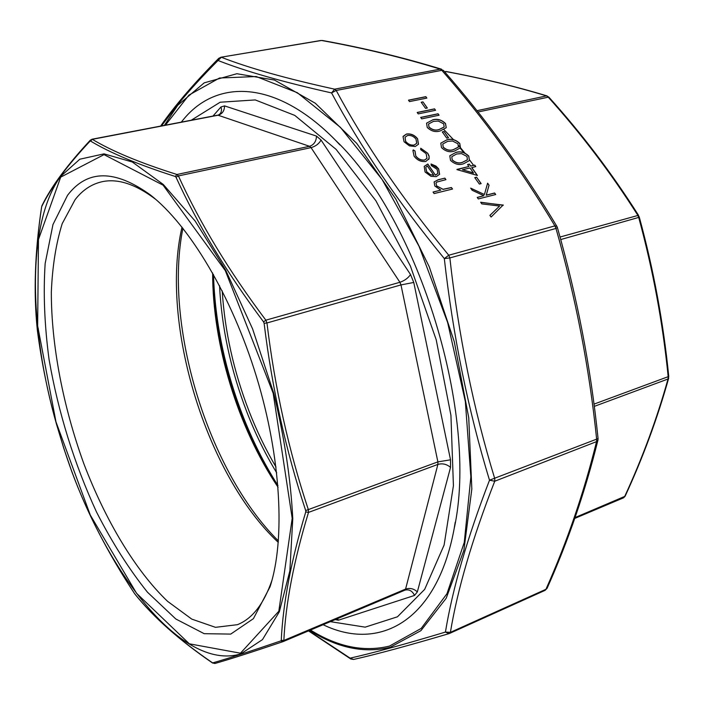 <?xml version="1.0" encoding="UTF-8"?>
<svg xmlns="http://www.w3.org/2000/svg" width="704" height="704" viewBox="0 0 704 704"><rect width="100%" height="100%" fill="white"/><g stroke="black" fill="none" stroke-linecap="round" stroke-linejoin="round"><path stroke-width="1.06" d="M67.549 195.298C87.208 169.453 114.805 169.33 150.339 194.911C189.288 225.236 231.73 295.742 256.476 376.719C281.204 457.714 285.393 539.898 270.037 586.81L253.422 618.649L230.736 634.093L204.178 633.679L175.815 618.992L147.47 592.205C129.061 569.237 112.059 542.467 96.457 511.896C74.122 463.311 58.326 412.544 49.078 359.594C44.502 325.345 43.199 293.322 45.153 263.525L52.967 224.55L67.549 195.298M278.441 540.971C208.19 471.566 163.434 325.046 182.917 228.237M278.326 542.423C206.21 475.27 159.729 323.074 182.01 227.093M272.026 580.105C263.912 603.838 252.384 618.693 237.45 624.677L215.486 627.326L191.778 619.115L167.534 601.304C135.265 570.416 105.556 520.52 83.917 463.918C63.175 406.71 51.286 345.338 51.33 292.107C52.386 266.323 56.021 243.487 62.225 223.599L75.126 199.628C82.579 190.027 91.582 184.061 102.15 181.711C117.885 178.332 135.74 184.219 155.734 199.364M191.268 120.217L220.158 102.221L255.253 99.933L294.782 115.403L336.098 149.371L375.857 200.693L410.37 265.989L436.216 339.794L450.93 415.334L453.42 485.698L444.11 545.054L424.653 589.398L397.452 616.801L365.174 627.15L330.343 621.65M60.562 176.141C52.642 187 46.394 197.085 41.8 206.395L41.606 207.178C34.866 251.882 33.44 292.855 37.338 330.079L37.47 331.135C41.668 362.912 48.013 393.941 56.496 424.213L63.774 448.281L71.834 471.706C86.935 512.477 107.8 553.036 134.42 593.375L134.983 594.15C153.578 617.241 179.326 640.059 212.238 662.622L212.828 662.842C227.911 658.557 250.58 651.244 280.843 640.904L281.248 640.314C283.026 603.055 291.201 560.252 305.765 511.887L305.703 510.567C286 451.22 272.131 388.802 264.114 323.303L263.569 321.895C226.75 272.738 197.56 224.506 176.009 177.197L175.287 176.475C138.486 164.745 110.238 152.935 90.543 141.046L90.006 141.205C78.373 153.613 68.552 165.255 60.562 176.141M90.402 140.07L92.321 139.33C112.015 151.184 140.228 162.906 176.968 174.486L178.411 175.93C199.927 223.142 229.082 271.225 265.857 320.17L266.957 322.969L264.114 323.303M281.248 640.314L283.853 640.455L283.131 641.599L404.738 590.234L405.583 589.081L437.888 464.402L308.502 512.415C293.867 560.613 285.648 603.293 283.853 640.455L405.583 589.081C409.957 587.708 413.873 588.65 417.34 591.914L414.524 595.434L338.369 620.206L335.192 619.599M305.703 510.567L437.879 461.877L400.981 284.918L266.957 322.969C274.903 388.335 288.71 450.604 308.387 509.775L308.502 512.415L305.765 511.887M38.386 328.821L37.831 329.111M71.447 470.659L71.834 471.706C86.935 512.477 107.8 553.045 134.438 593.41L134.473 593.454M41.994 205.603L41.8 206.395M134.42 593.375L135.282 594.519M37.462 331.126L37.338 330.035C33.431 292.75 34.857 251.742 41.598 206.994L41.958 205.682C51.049 186.894 67.188 165.035 90.376 140.105L90.006 141.205M134.983 594.15L135.098 594.326C153.754 617.478 179.564 640.367 212.546 663.001L215.046 663.432C230.067 659.155 252.657 651.913 282.814 641.705M175.287 176.475L176.968 174.486L309.54 146.3L218.108 115.227L92.321 139.33L90.543 141.046M212.828 662.842L214.834 663.511C229.944 659.208 252.648 651.922 282.929 641.67L280.843 640.904M263.569 321.895L265.857 320.17L399.907 282.286L311.045 147.629L178.411 175.93L176.009 177.197M639.03 216.929L638.695 217.422L637.683 215.09C610.984 172.999 581.134 133.654 548.134 97.046L546.542 95.902L548.803 97.073L478.007 112.006M668.545 376.385L668.642 378.347L668.034 378.998L668.175 376.684C662.825 322.969 652.995 269.878 638.695 217.422L560.736 239.554M668.642 378.347C657.369 418.51 642.858 457.82 625.099 496.258L623.621 497.781L574.763 518.417L623.603 497.79L624.615 496.654C642.338 458.286 656.814 419.065 668.034 378.998L594.299 406.366M476.969 110.695L546.542 95.902C514.765 86.284 481.263 78.17 446.01 71.562L444.541 71.702M548.83 97.539L548.803 97.073C581.856 133.734 611.758 173.14 638.519 215.292L560.041 237.028M638.528 215.758L639.258 217.008C653.576 269.535 663.406 322.687 668.765 376.464L594.009 404.122M444.646 71.826L446.723 71.694M625.099 496.258L575.062 517.563M471.777 167.543L477.418 175.454L457.072 169.646L468.934 166.47L467.57 164.551L469.348 164.129L470.712 166.047L474.707 165.097L475.763 166.584L471.715 167.649L477.233 175.402M425.779 161.48C421.124 162.017 417.234 160.248 414.102 156.2L412.914 150.498L413.292 149.908L414.999 150.973L415.791 155.945C418.132 159.016 421.062 160.371 424.582 160.01L427.002 158.286L426.114 153.586L420.737 149.688L420.746 148.236L427.724 153.243L429.088 155.998L429.114 158.602L425.779 161.48M415.254 146.511L409.446 145.886L404.061 141.742L403.022 136.664L406.525 134.006C410.898 133.47 414.586 135.054 417.586 138.767L418.51 144.214L415.254 146.511M444.057 131.516L448.51 137.764L446.732 138.16L442.279 131.903L444.057 131.516L448.386 137.79M432.485 119.909C437.131 118.474 441.478 119.68 445.526 123.526L446.222 127.723L440.282 130.9C435.679 132.449 431.341 131.296 427.258 127.459L426.554 123.182L432.423 120.023C437.07 118.58 441.417 119.786 445.465 123.631L445.526 123.526M451.449 187.51L452.522 189.042L434.104 193.574L433.03 192.034L440.845 190.115L434.817 186.006L434.122 181.914L438.222 179.74L444.884 178.138L445.949 179.652L436.955 182.037L435.978 182.97L436.621 185.891L443.054 189.288L451.449 187.51L452.399 189.068M425.841 96.668L426.844 98.085L409.49 101.587L408.478 100.162L425.841 96.668L426.73 98.102M422.972 101.886L427.328 108.011L425.55 108.372L421.194 102.247L422.972 101.886L427.214 108.029M434.544 108.856L435.565 110.29L418.202 113.907L417.182 112.464L434.544 108.856L435.442 110.317M438.046 113.766L439.076 115.201L421.705 118.87L420.684 117.418L438.046 113.766L438.953 115.227M446.662 139.876C451.308 138.38 455.682 139.577 459.774 143.466L460.46 147.831L454.582 151.017C449.979 152.627 445.614 151.492 441.496 147.602L440.792 143.158L446.6 139.982C451.246 138.486 455.62 139.682 459.712 143.581L459.774 143.466M503.184 204.978L491.093 217.034L489.914 215.362L499.594 206.043L481.8 203.887L480.638 202.233L503.254 205.278M435.521 175.05L437.818 173.466L437.175 169.409L431.27 165.519L431.077 164.006L435.961 166.091L438.645 168.837L439.595 174.275L436.269 176.642L430.901 176.264L425.075 171.996L424.204 166.408L427.821 164.014L435.459 175.164L437.765 173.562M494.63 193.002L495.713 194.524L478.306 198.942L477.224 197.41L483.886 195.73L472.208 190.309L470.668 188.135L484.422 194.515L487.608 183.172L489.042 185.187L486.27 195.122L494.63 193.002L495.598 194.55M476.555 177.17L481.149 183.63L479.371 184.07L474.769 177.61L476.555 177.17L481.034 183.665M455.629 152.495C460.275 150.964 464.658 152.161 468.776 156.077L469.462 160.556L463.619 163.742C459.017 165.396 454.643 164.261 450.498 160.336L449.803 155.786L455.567 152.61C460.214 151.07 464.596 152.266 468.714 156.191L468.776 156.077M181.298 122.126L183.19 119.803C216.269 78.98 275.475 79.165 335.421 140.149C419.206 219.639 479.204 416.073 454.133 528.81C436.735 622.266 378.752 651.702 323.092 624.712M308.757 630.766L350.108 658.152C372.486 653.136 404.254 644.45 445.43 632.078C452.566 588.623 467.262 537.997 489.509 480.198C468.134 410.062 453.068 336.186 444.312 258.588C397.751 201.634 360.166 146.414 331.566 92.928C283.131 82.051 245.291 71.245 218.046 60.491C202.365 76.217 188.918 90.939 177.698 104.658L161.454 125.919M443.485 70.497L440.211 69.124L441.822 70.33L336.213 90.464L334.646 89.17L440.211 69.124C402.635 57.543 363.062 48.004 321.499 40.48L220.898 57.235L218.706 58.379L218.046 60.491L221.373 57.27C248.591 67.954 286.352 78.584 334.646 89.17L331.566 92.928L336.213 90.464C364.751 143.757 402.257 198.678 448.738 255.235L449.856 257.937L444.312 258.588L448.738 255.235L554.893 225.887C521.242 169.734 483.551 117.885 441.822 70.33L443.485 70.497C485.338 118.158 523.142 170.139 556.917 226.424L554.893 225.887L555.975 228.448L557.366 227.48C577.218 297.202 590.779 367.55 598.066 438.513L597.978 439.982L596.543 441.628L494.727 481.228L489.509 480.198L596.64 439.146C589.371 368.298 575.819 298.065 555.975 228.448L449.856 257.937C458.462 335.254 473.431 408.822 494.754 478.65L494.727 481.228C472.349 538.683 457.574 589.054 450.402 632.35L445.43 632.078L449.046 633.618C407.854 645.806 376.024 654.421 353.575 659.454L350.108 658.152L350.759 658.97L353.575 659.454M220.898 57.235L320.998 40.462M598.066 438.513L596.64 439.146L596.543 441.628C583.986 492.562 567.116 541.781 545.952 589.283L547.105 588.28C568.366 540.61 585.323 491.172 597.978 439.982M433.083 192.113L440.845 190.115M434.113 181.922L438.161 179.846L444.884 178.138M444.822 178.244L445.834 179.687M435.97 182.996L436.621 185.891M436.559 185.997L443.054 189.288M442.992 189.402L451.387 187.616M408.54 100.25L425.779 96.774M421.256 102.335L422.919 102.001M417.243 112.552L434.482 108.97M420.746 117.506L437.985 113.881M445.465 123.631L446.222 127.723M426.554 123.182L432.423 120.023M428.965 127.134L429.018 127.019C432.3 129.914 435.706 130.724 439.243 129.439L444.162 126.984L443.722 123.86L438.293 121.035L433.506 121.361L428.578 123.992L428.965 127.134C432.238 130.029 435.644 130.838 439.182 129.554L444.11 127.072M428.516 124.098L429.018 127.019M442.341 131.991L443.995 131.622M459.712 143.581L460.46 147.831M440.801 143.15L446.6 139.982M443.194 147.259L443.256 147.145C446.565 150.075 449.988 150.876 453.526 149.547L458.401 147.066L457.97 143.818L452.496 140.985L447.7 141.346L442.807 144.003L443.194 147.259C446.503 150.181 449.926 150.982 453.464 149.653L458.339 147.171M442.746 144.118L443.256 147.145M489.931 215.389L499.594 206.043M480.726 202.365L503.114 205.084M403.19 136.294L406.525 134.006M406.472 134.121C410.837 133.584 414.524 135.168 417.525 138.882L417.586 138.767M417.525 138.882L418.449 144.346M405.038 137.262L405.618 141.504C407.968 144.346 410.819 145.561 414.163 145.13L416.671 143.361M407.572 135.485L405.038 137.245L405.671 141.39C408.03 144.232 410.881 145.446 414.225 145.024L416.733 143.264L415.994 139.119C413.706 136.286 410.898 135.071 407.572 135.485M412.905 150.506L413.292 149.908M413.239 150.022L414.999 150.973M414.946 151.087L415.791 155.945M415.738 156.05C418.079 159.13 421.01 160.486 424.521 160.116L424.582 160.01M424.521 160.116L426.941 158.391M420.746 148.368L427.724 153.243M427.662 153.358L429.132 156.561L428.754 159.474M431.094 164.129L438.645 168.837M438.583 168.951L439.516 174.407M424.186 166.434L427.821 164.014M427.759 164.12L435.459 175.164M430.03 174.548L433.796 175.27L427.266 165.898L425.77 167.35L426.58 171.644L430.03 174.548L433.796 175.27M426.58 171.644L430.091 174.434M425.77 167.35L426.642 171.538M477.277 197.49L483.886 195.73M470.818 188.346L484.422 194.515M487.573 183.313L489.042 185.187M488.981 185.293L486.27 195.122M486.2 195.228L494.569 193.116M474.83 177.69L476.485 177.285M456.914 169.426L468.934 166.47M467.632 164.63L469.348 164.129M469.286 164.243L470.712 166.047M470.65 166.153L474.707 165.097M474.637 165.211L475.649 166.619M462.44 169.77L473.475 173.043L469.999 167.966L462.44 169.77L473.537 172.938M468.714 156.191L469.462 160.556M449.812 155.769L455.567 152.61M451.801 156.675L452.197 159.984C455.523 162.932 458.955 163.724 462.493 162.36L467.359 159.852M452.258 159.87C455.585 162.826 459.026 163.618 462.554 162.254L467.403 159.764L466.972 156.446L461.481 153.595L456.676 153.982L451.81 156.658L452.197 159.984M240.469 653.206L278.819 611.239L292.195 518.346L273.178 393.254L225.324 270.653L163.108 185.178L104.034 154.625L60.694 177.144L38.474 239.501L37.646 325.864L55.986 421.907L90.297 515.073L136.576 593.322L189.332 643.808L240.469 653.206M278.089 487.256C237.926 427.706 212.608 344.802 212.634 272.976M212.995 116.054L220.968 106.955L224.558 105.89L316.492 136.092L321.059 140.061L410.538 274.551L413.767 282.454L450.525 459.809L450.534 467.386L417.34 591.914M404.8 590.207L283.202 641.555M60.562 176.484L79.825 159.21L104.025 153.859L132.29 161.99L163.275 184.457L195.14 221.03L225.702 270.178L252.604 328.935L273.706 393.158C284.381 437.175 290.734 479.01 292.776 518.646L289.854 570.918L279.33 611.802L262.478 639.61L240.847 653.858C180.611 672.39 101.402 566.562 63.765 448.034L56.813 425.26C28.758 327.826 26.638 223.08 60.562 176.484M413.767 282.454L400.981 284.918L399.907 282.286C404.554 280.685 408.1 278.106 410.538 274.551M321.059 140.061C318.965 143.801 315.63 146.326 311.045 147.629L309.54 146.3C313.931 144.839 316.254 141.434 316.492 136.092M224.558 105.89C224.444 110.827 222.297 113.934 218.108 115.227L220.088 113.837L221.153 112.068L221.54 109.595L220.968 106.955M450.534 467.386C446.741 464.138 442.526 463.144 437.888 464.402L437.879 461.877L450.525 459.809M337.559 618.605L338.369 620.206M405.117 590.093C409.226 589.186 412.359 590.973 414.524 595.434M276.707 472.842C265.179 453.886 255.191 433.506 246.743 411.69C230.754 370.014 221.69 328.02 219.551 285.71M213.488 274.569C214.949 321.438 224.576 368.113 242.37 414.594C252.243 440.106 264.088 463.734 277.904 485.461M222.209 290.866C224.787 331.241 233.684 371.21 248.882 410.766C256.608 430.716 265.663 449.486 276.03 467.078M310.49 630.036C337.63 646.95 363.959 652.3 389.479 646.078L421.194 628.426L446.978 593.692L464.27 542.414L470.862 476.942L465.362 401.632L447.638 322.476L419.038 246.286L382.149 179.546L340.384 127.336L297.326 92.699L256.203 76.534L219.507 78.012L188.936 95.102L165.422 125.162M547.105 588.28L545.063 590.357L545.952 589.283L450.402 632.35L449.583 633.415L545.063 590.357L449.75 633.327M460.249 148.201L463.839 152.583M469.665 160.046L473.607 165.361M164.384 125.365L177.725 105.31L204.204 82.852L236.834 73.726L274.472 80.045L315.269 103.206L356.717 143.361L395.78 199.003L429.246 266.763L454.256 341.66L468.741 417.745L471.83 489.025L463.866 550.396L446.204 598.25L420.886 630.678L390.192 647.31C364.144 653.585 337.304 647.944 309.663 630.388M155.267 198.968L150.339 194.911M271.858 580.694L270.037 586.81M213.488 274.49C213.928 345.321 238.735 426.554 277.948 485.522M91.846 139.26L217.554 115.183M274.78 480.656C262.258 460.231 251.434 438.231 242.308 414.656C225.28 370.207 215.706 325.424 213.576 280.306M547.105 95.929C515.258 86.293 481.677 78.17 446.389 71.553L445.447 71.535M339.918 144.918L335.421 140.149M455.198 522.342L454.133 528.81M444.066 129.765L453.429 139.612M458.674 145.578L464.781 152.944M350.759 658.97L308.484 630.881M218.706 58.379C193.873 83.433 174.513 105.996 160.609 126.086M441.566 69.221C403.77 57.596 364.03 48.013 322.335 40.471M557.366 227.48L556.917 226.424"/></g></svg>
